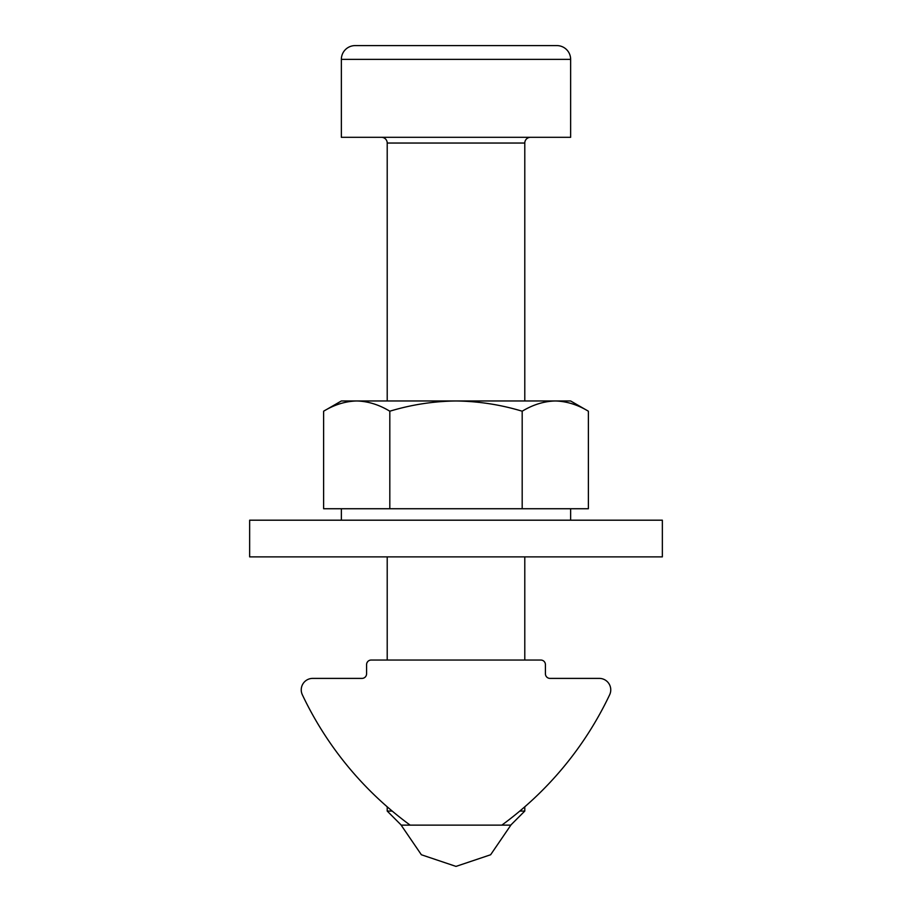 <?xml version="1.0" encoding="UTF-8"?>
<svg xmlns="http://www.w3.org/2000/svg" width="912" height="912" viewBox="0 0 912 912"><rect width="100%" height="100%" fill="white"/><g stroke="black" fill="none" stroke-linecap="round" stroke-linejoin="round"><path stroke-width="1.37" d="M387.212 806.812L387.212 811.064L401.28 825.132L410.149 825.132A343.915 343.915 0 0 1 302.271 694.613A11.468 11.468 0 0 1 312.702 678.391L361.996 678.391A4.583 4.583 0 0 0 366.578 673.808L366.578 664.643A4.583 4.583 0 0 1 371.173 660.049C365.199 663.241 365.199 663.241 371.173 660.049L387.212 660.049L387.212 556.879M366.989 662.75L367.661 661.69M410.149 825.132L501.851 825.132A343.915 343.915 0 0 0 609.581 694.921A11.468 11.468 0 0 0 599.298 678.391L550.004 678.391A4.583 4.583 0 0 1 545.422 673.808L545.422 664.643A4.583 4.583 0 0 0 540.827 660.049L371.173 660.049M521.516 809.617C535.583 797.236 535.583 797.236 521.516 809.617M540.827 660.049C546.79 663.241 546.79 663.241 540.827 660.049M530.51 137.313A5.734 5.734 0 0 0 524.788 143.036L387.212 143.036L387.212 400.972M381.49 137.313A5.734 5.734 0 0 1 387.212 143.036M341.362 59.36A13.76 13.76 0 0 1 355.121 45.6L556.879 45.6A13.76 13.76 0 0 1 570.638 59.36L341.362 59.36L341.362 137.313L570.638 137.313L570.638 59.36M519.806 811.064L524.788 811.064L524.788 806.812M501.851 825.132L510.72 825.132L524.788 811.064M662.351 520.193L249.649 520.193L249.649 556.879L662.351 556.879L662.351 520.193M387.212 811.064L392.194 811.064M323.623 411.209C334.419 404.677 345.454 401.269 356.717 400.972L341.362 400.972L323.623 411.209L323.623 508.736L588.377 508.736L588.377 411.209C577.581 404.677 566.546 401.269 555.283 400.972L456 400.972C478.549 401.269 500.608 404.677 522.188 411.209L522.188 508.736M389.812 411.209C411.392 404.677 433.451 401.269 456 400.972L356.717 400.972C367.992 401.269 379.027 404.677 389.812 411.209L389.812 508.736M522.188 411.209C532.973 404.677 544.008 401.269 555.283 400.972L570.638 400.972L588.377 411.209M511.153 824.699L490.622 854.761L456 866.4L421.378 854.761L400.847 824.699M524.788 556.879L524.788 660.049M570.638 508.736L570.638 520.193M524.788 143.036L524.788 400.972M341.362 508.736L341.362 520.193M473.419 45.6L438.581 45.6"/></g></svg>
